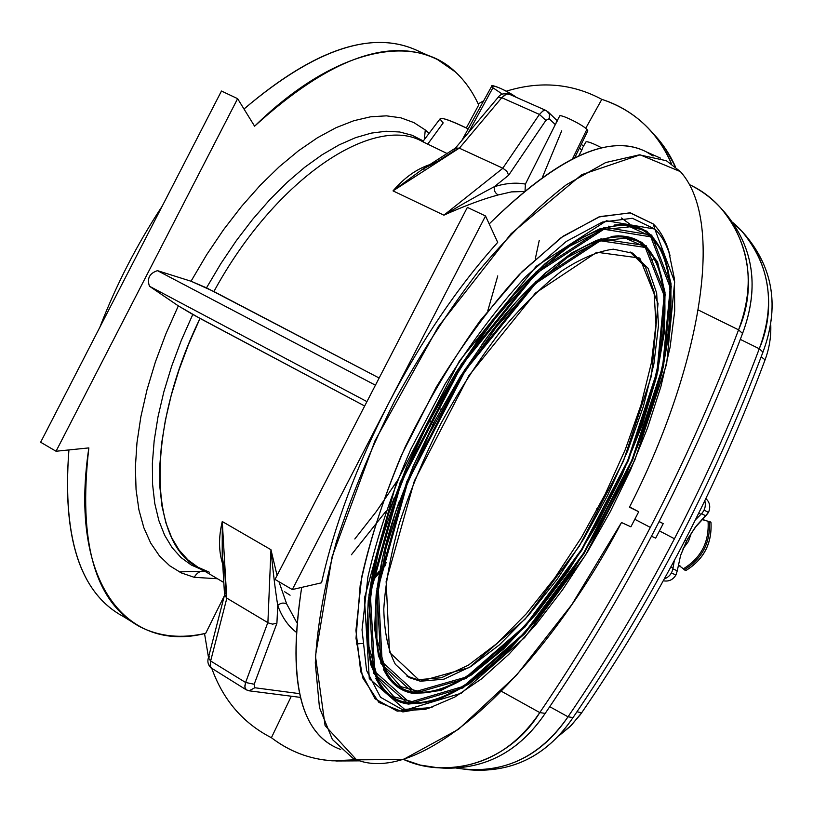 <?xml version="1.0" encoding="UTF-8"?>
<svg xmlns="http://www.w3.org/2000/svg" width="813" height="813" viewBox="0 0 813 813"><rect width="100%" height="100%" fill="white"/><g stroke="black" fill="none" stroke-linecap="round" stroke-linejoin="round"><path stroke-width="1.22" d="M663.276 580.777C668.723 581.813 672.951 579.862 675.979 574.913L671.335 573.053L675.979 574.913L677.259 570.828L675.979 574.913M685.105 540.035L686.639 540.757L695.156 527.413L705.847 515.838L701.558 513.725L705.847 515.838L708.448 512.454L704.088 510.056L708.448 512.454L696.548 525.645L687.707 538.755L680.623 555.33L677.259 570.828L680.623 555.33L686.639 540.757L685.105 540.035M695.369 519.883L700.958 514.314L698.733 513.125L700.958 514.314L695.369 519.883M426.896 143.535L427.689 144.165L443.197 122.895C435.778 115.456 444.122 117.448 468.227 128.871C450.788 120.385 441.357 117.092 439.955 118.993L422.74 141.706L447.048 153.494L422.74 141.706C374.63 113.576 276.105 177.204 213.9 291.521L379.143 378.015L206.502 287.843L220.862 263.605L236.339 240.628L252.721 219.236L269.743 199.724L287.141 182.336L304.672 167.305L322.08 154.785L339.133 144.866L355.616 137.641L371.317 133.108L386.063 131.249L399.711 132.001L412.12 135.263L423.207 140.913L412.12 135.263L399.711 132.001L386.063 131.249L371.317 133.108L355.616 137.641L339.133 144.866L322.08 154.785L304.672 167.305L287.141 182.336L269.743 199.724L252.721 219.236L236.339 240.628L220.862 263.605L206.502 287.843L191.035 281.227L213.9 291.521C276.105 177.204 374.63 113.576 422.74 141.706M209.348 572.2L198.026 567.271L187.864 559.862L179.033 549.995L171.685 537.708L165.964 523.064L161.99 506.174L159.887 487.221L159.724 466.388L161.553 443.939L165.395 420.148L171.238 395.331L179.023 369.864L188.667 344.102L200.018 318.432L364.671 406.002L192.772 314.468L181.35 340.291L171.655 366.216L163.84 391.856L157.996 416.835L154.165 440.798L152.366 463.41L152.59 484.396L154.775 503.491L158.83 520.503L164.653 535.269L172.122 547.657L181.075 557.606L191.37 565.076L202.823 570.065L191.37 565.076L181.075 557.606L172.122 547.657L164.653 535.269L158.83 520.503L154.775 503.491L152.59 484.396L152.366 463.41L154.165 440.798L157.996 416.835L163.84 391.856L171.655 366.216L181.35 340.291L192.772 314.468L178.332 305.871L149.46 286.237L366.948 401.612L149.46 286.237C146.828 278.473 149.501 273.28 157.478 270.658L375.433 385.199L157.478 270.658L191.035 281.227L206.654 254.733L223.585 229.662L241.532 206.411L260.201 185.323L279.286 166.706L298.473 150.791L317.476 137.753L336.013 127.702L353.838 120.72L370.718 116.777L386.449 115.842L400.88 117.824L413.858 122.58L425.28 129.958L429.051 133.261L425.28 129.958L424.345 139.419L425.28 129.958L413.858 122.58L400.88 117.824L386.449 115.842L370.718 116.777L353.838 120.72L336.013 127.702L317.476 137.753L298.473 150.791L279.286 166.706L260.201 185.323L241.532 206.411L223.585 229.662L206.654 254.733L191.035 281.227L157.478 270.658C149.501 273.28 146.828 278.473 149.46 286.237L178.332 305.871L165.872 333.879L155.374 362.009L147.001 389.823L140.842 416.876L136.97 442.75L135.385 467.079L136.056 489.538L138.911 509.832L143.85 527.749L150.72 543.114L159.378 555.797L169.653 565.736L181.329 572.911L194.236 577.321C196.553 573.195 199.815 571.011 204.033 570.767C199.815 571.011 196.553 573.195 194.236 577.321L217.467 578.734L194.236 577.321L181.329 572.911L169.653 565.736L159.378 555.797L150.72 543.114L143.85 527.749L138.911 509.832L136.056 489.538L135.385 467.079L136.97 442.75L140.842 416.876L147.001 389.823L155.374 362.009L165.872 333.879L178.332 305.871L200.018 318.432C144.094 433.278 149.572 545.797 199.632 568.155L223.809 582.504M455.28 71.869C464.873 80.721 472.678 91.767 478.694 104.999C472.678 91.767 464.873 80.721 455.28 71.869C414.772 32.835 335.373 47.124 254.591 126.198C329.092 58.475 390.047 36.26 437.465 59.542L455.28 71.869M683.977 542.22C653.134 601.478 619.008 658.367 581.6 712.869L576.996 711.731L581.6 712.869L580.279 714.749L569.801 726.812L559.364 735.419L571.417 725.206L581.6 712.869C619.008 658.367 653.134 601.478 683.977 542.22C714.769 482.922 741.802 422.13 765.074 359.844C769.261 348.523 771.161 336.978 770.775 325.22C771.161 336.978 769.261 348.523 765.074 359.844C741.802 422.13 714.769 482.922 683.977 542.22M437.638 767.736L420.199 765.063L403.533 759.444C449.945 780.744 510.615 760.673 539.771 712.584C514.009 750.602 479.965 768.986 437.638 767.736L443.725 768.133C485.798 769.372 519.619 751.131 545.198 713.397L539.771 712.584L501.408 691.274L539.771 712.584C580.055 653.388 616.904 591.661 650.329 527.403L634.801 519.273L638.723 511.733L629.577 506.956L638.723 511.733L630.888 526.814L621.498 522.515C545.757 667.575 421.053 791.577 352.71 758.072L332.385 739.464L319.468 707.605L315.292 662.941C317.09 627.23 324.113 586.895 336.358 541.946C351.572 495.28 371.135 448.004 395.037 400.108C420.9 353.228 448.746 310.241 478.562 271.136C508.674 235.435 537.952 206.624 566.407 184.724L605.685 162.549L639.394 154.836L666.386 160.73L680.42 171.624L640.095 154.826L581.691 174.693L511.123 233.677L438.237 326.775L375.037 440.697L332.131 556.651L315.454 656.01L325.088 725.613L356.592 759.84L403.329 759.505L458.532 729.281L516.306 675.461L571.905 604.496L621.498 522.515L630.888 526.814L634.801 519.273L650.329 527.403C616.904 591.661 580.055 653.388 539.771 712.584L545.198 713.397C585.197 654.638 621.782 593.358 654.963 529.578C688.083 465.768 717.279 400.403 742.554 333.472L738.57 329.844C713.113 397.262 683.692 463.115 650.329 527.403C683.692 463.115 713.113 397.262 738.57 329.844L698.174 309.936L738.57 329.844L742.554 333.472C717.279 400.403 688.083 465.768 654.963 529.578C621.782 593.358 585.197 654.638 545.198 713.397C518.755 752.188 483.918 770.348 440.687 767.889M653.073 156.015L646.548 151.97C609.557 132.936 557.108 156.929 489.202 223.941C562.027 152.681 616.65 130.039 653.073 156.015M497.698 242.386C457.851 286.816 421.541 340.362 388.797 403.014C356.612 465.92 334.214 525.848 321.572 582.799L292.314 589.557L485.524 215.973L467.363 207.386L275.007 579.425L467.363 207.386L485.524 215.973L497.698 242.386L485.524 215.973L388.797 403.014C421.541 340.362 457.851 286.816 497.698 242.386M340.688 749.454C300.536 735.013 287.528 680.989 301.684 587.393C288.036 675.298 298.899 728.387 334.255 746.68M761.171 356.816L765.074 359.844L761.171 356.816M561.722 130.812L542.576 176.929M581.732 150.141L578.846 155.761L581.732 150.141L579.476 147.956L581.732 150.141L582.809 147.59M494.324 186.705C493.826 190.435 495.117 193.179 498.196 194.947L511.458 191.888L523.694 191.543L511.458 191.888L498.196 194.947C483.186 198.931 465.087 205.679 443.888 215.171L393.025 190.882C404.193 177.834 416.449 169.074 429.772 164.622C416.449 169.074 404.193 177.834 393.025 190.882L443.888 215.171L502.901 168.23L459.264 148.149L393.025 190.882L459.264 148.149L502.8 168.189L539.415 114.42L501.784 97.702L459.365 148.19L501.784 97.702L539.415 114.42L502.8 168.189L506.784 171.197L508.653 175.212L494.324 186.705C505.727 183.179 516.082 182.305 525.401 184.104C516.082 182.305 505.727 183.179 494.324 186.705L508.653 175.212L545.879 120.375L508.653 175.212L506.784 171.197L502.901 168.23L443.888 215.171C462.424 204.093 479.233 194.612 494.324 186.705C479.233 194.612 462.424 204.093 443.888 215.171C465.087 205.679 483.186 198.931 498.196 194.947C495.117 193.179 493.826 190.435 494.324 186.705M555.299 124.602L525.401 184.104L525.056 190.415L525.401 184.104L555.299 124.602L549.171 118.698L545.879 120.375L539.415 114.42L542.972 110.914L545.736 110.365L542.972 110.914L539.415 114.42L545.879 120.375L549.171 118.698L555.299 124.602L557.179 121.107M469.375 769.82L456.693 768.163C502.393 774.911 539.497 757.787 568.023 716.802C543.216 753.356 510.34 771.029 469.375 769.82L475.026 770.185C515.737 771.395 548.409 753.854 573.043 717.554L568.023 716.802L549.74 706.69L568.023 716.802C606.823 659.882 642.3 600.533 674.444 538.745L659.445 530.899L655.685 538.145L651.487 536.234L655.685 538.145L663.215 523.643L659.13 521.509L663.215 523.643L659.445 530.899L674.444 538.745C706.538 476.936 734.82 413.604 759.281 348.747C734.82 413.604 706.538 476.936 674.444 538.745C642.3 600.533 606.823 659.882 568.023 716.802L573.043 717.554C611.579 661.04 646.802 602.108 678.723 540.767C710.592 479.396 738.671 416.51 762.96 352.11L759.281 348.747L740.308 339.377L759.281 348.747L762.96 352.11C738.671 416.51 710.592 479.396 678.723 540.767C646.802 602.108 611.579 661.04 573.043 717.554C547.616 754.82 513.999 772.289 472.211 769.962M652.239 260.922L653.703 258.056M609.77 226.857L608.663 226.187M621.335 217.945L629.414 223.809M645.268 247.447L600.34 240.77L535.737 283.32L465.432 370.352L407.862 481.581L378.258 587.443L382.14 661.914L414.904 691.782L466.266 677.026L525.035 625.837L581.468 549.649L627.666 460.656L657.046 371.46L664.16 295.556L645.268 247.447L651.792 254.987C680.725 299.052 656.752 410.087 604.831 508.765C553.074 607.524 475.117 690.603 422.171 692.27L400.687 686.599L385.128 668.774L376.876 638.876L377.019 597.921L386.053 547.942L403.827 491.946L429.345 433.746L460.869 377.527L496.113 327.293L532.505 286.43L567.545 257.325L599.049 241.187L625.319 238.148L644.821 246.756L652.626 256.247L644.821 246.756L645.329 245.77C663.754 264.855 669.19 298.635 661.67 347.09C669.19 298.635 663.754 264.855 645.329 245.77C637.981 239.042 628.713 235.76 617.534 235.933C628.713 235.76 637.981 239.042 645.329 245.77L644.821 246.756C616.234 217.732 547.119 253.493 481.957 344.427C547.119 253.493 616.234 217.732 644.821 246.756L645.268 247.447M420.372 681.233L389.518 652.341L386.134 581.346L414.356 480.961L468.867 375.657L535.432 293.046L596.813 252.243L639.76 258.056L658.042 303.493L651.467 375.789L623.449 461.062L579.252 546.214L525.249 618.998L469.152 667.615L420.372 681.233L443.928 679.18L470.757 666.63L499.426 644.831L528.582 615.248L557.037 579.425L583.683 538.968L607.545 495.513L627.738 450.707L643.429 406.256L653.896 363.929L658.479 325.556L656.66 293.056L648.113 268.341L632.778 253.239L613.317 249.174C597.911 251.187 580.523 258.575 561.163 271.349C541.011 287.202 520.371 307.802 499.253 333.127C478.369 360.738 458.878 390.972 440.778 423.827C424.01 457.373 410.199 490.544 399.356 523.348C390.535 555.045 385.352 583.632 383.787 609.12C384.325 632.199 388.177 650.583 395.342 664.282L409.833 677.798L420.372 681.233L417.831 679.739L441.449 677.727L468.329 665.207L497.028 643.439L526.214 613.876L554.679 578.073L581.336 537.637L605.187 494.192L625.349 449.396L641.02 404.955L651.437 362.618L655.959 324.255L654.069 291.755L645.441 267.05L630.085 251.979L645.471 267.111L654.079 291.837L655.949 324.346L651.416 362.71L640.99 405.037L625.319 449.477L605.146 494.263L581.295 537.698L554.649 578.114L526.194 613.906L497.007 643.459L468.308 665.217L441.439 677.727L417.831 679.739L406.805 676.04L420.372 681.233M650.766 236.837L603.886 229.246L536.041 273.514L461.957 364.986L401.287 482.211L370.301 593.612L374.732 671.538L409.437 702.32L463.39 686.385L524.822 632.616L583.673 553.043L631.843 460.26L662.595 367.161L670.247 287.65L650.766 236.837L657.209 244.378C687.605 290.81 662.31 407.222 608.022 510.412C553.897 613.683 472.251 700.918 416.5 702.757L393.99 696.832L377.659 678.164L368.98 646.823C367.313 619.923 370.525 588.063 378.624 551.234C389.579 512.383 404.793 472.333 424.264 431.073C445.697 390.474 469.152 353.198 494.629 319.255C520.422 288.442 545.442 264.093 569.669 246.227L602.626 229.632L630.045 226.797L650.329 236.146L658.032 245.617L650.329 236.146L650.837 235.16C669.709 255.221 675.339 290.2 667.717 340.088C675.339 290.2 669.709 255.221 650.837 235.16C643.063 227.843 633.195 224.266 621.223 224.459C633.195 224.266 643.063 227.843 650.837 235.16L650.329 236.146C620.258 204.51 545.584 243.524 476.001 342.476C545.584 243.524 620.258 204.51 650.329 236.146L650.766 236.837M413.99 693.54L380.911 663.52L376.937 588.47L406.774 481.682L464.853 369.468L535.787 281.694L600.929 238.859L646.183 245.678L665.176 294.235L657.981 370.738L628.368 460.595L581.844 550.218L524.995 626.975L465.778 678.591L413.99 693.54L440.798 690.501L471.327 675.044L503.745 648.835L536.387 613.785L567.789 571.864L596.64 525.127L621.762 475.585L642.087 425.331L656.64 376.51L664.526 331.389L665.004 292.355L657.524 261.847L641.894 242.294L618.368 235.811L596.732 240.262L571.956 252.813L544.842 273.412L516.397 301.613L487.759 336.511L460.188 376.795L434.904 420.788L413.055 466.54L395.585 512.058L383.157 555.35L376.155 594.649L374.671 628.52L378.492 655.878L387.191 676.03C394.061 686.091 402.994 691.924 413.99 693.54L413.583 692.778C402.598 691.162 393.685 685.329 386.825 675.288L383.441 669.455L386.825 675.288C393.685 685.329 402.598 691.162 413.583 692.778L413.99 693.54M654.8 229.053L606.488 220.76L536.265 266.258L459.386 361.013L396.419 482.668L364.427 598.165L369.285 678.621L405.423 710.054L461.286 693.225L524.659 637.565L585.269 555.513L634.872 459.975L666.63 364.031L674.688 281.867L654.8 229.053C660.878 234.906 665.583 242.66 668.947 252.315L674.434 278.889L674.709 311.003L670.064 347.364L660.857 386.754L647.524 427.994L630.522 469.975L610.339 511.611L587.514 551.875L562.586 589.75L536.163 624.221L508.908 654.262L481.54 678.865L454.863 697.026L429.772 707.767L402.232 709.525L380.545 697.29L366.602 670.562L362.029 629.872L367.883 577.078C377.059 536.793 391.338 494.223 410.748 449.376L445.036 384.143C470.991 342.72 497.973 306.786 525.991 276.339L566.204 241.491L602.372 222.071L632.362 218.27L654.8 229.053L653.286 223.971L630.471 212.884L599.984 216.583L563.206 236.156L522.302 271.43L480.127 320.739C452.363 359.641 427.374 401.754 405.138 447.089C385.453 492.658 370.982 535.909 361.744 576.824L355.931 630.431L360.728 671.711L375.037 698.784L397.191 711.141L425.25 709.322L432.486 706.954L402.872 711.924L378.929 702.452L362.7 677.808L356.013 638.286L360.159 585.594C368.462 544.832 382.252 501.316 401.531 455.036L436.175 387.303C462.699 344.031 490.463 306.379 519.477 274.327L561.224 237.559L598.846 216.98L630.024 212.823L653.286 223.971L654.8 229.053M408.522 704.078L373.502 673.144L368.97 594.638L400.189 482.312L461.378 364.092L536.092 271.867L604.476 227.315L651.68 235.069L671.253 286.328L663.52 366.45L632.534 460.199L584.039 553.612L524.781 633.744L462.912 687.94L408.522 704.078L436.764 700.593L468.816 684.129L502.769 656.487L536.885 619.689L569.649 575.807L599.73 526.956L625.919 475.219L647.107 422.75L662.28 371.744L670.522 324.57L671.02 283.686L663.195 251.695L646.792 231.146L622.057 224.337L599.425 228.992L573.49 242.111L545.096 263.666L515.279 293.198L485.249 329.773L456.327 372.008L429.813 418.146L406.896 466.144L388.573 513.877L375.565 559.253L368.248 600.431L366.714 635.898L370.718 664.516L379.834 685.603C387.171 696.355 396.734 702.513 408.522 704.078L408.116 703.326C396.338 701.741 386.785 695.593 379.458 684.851L375.84 678.57L379.458 684.851C386.785 695.593 396.338 701.741 408.116 703.326L408.522 704.078M668.947 252.315L667.656 247.701C664.241 237.863 659.455 229.957 653.286 223.971C661.04 231.563 666.619 242.101 670.024 255.617M629.445 507.221C696.985 375.576 727.574 224.032 680.42 171.624C727.574 224.032 696.985 375.576 629.445 507.221L638.723 511.733L629.445 507.221M614.587 225.008L621.223 224.459L614.587 225.008M500.849 657.178C465.747 690.135 434.833 705.521 408.116 703.326C434.833 705.521 465.747 690.135 500.849 657.178M417.435 702.737L415.707 702.788C364.773 706.497 348.36 620.868 394.264 497.719C348.36 620.868 364.773 706.497 415.707 702.788L417.435 702.737M611.376 236.431L617.534 235.933L611.376 236.431M503.196 648.215C469.152 680.349 439.274 695.206 413.583 692.778C439.274 695.206 469.152 680.349 503.196 648.215M423.146 692.249L421.368 692.3C373.421 695.613 357.588 616.386 399.244 501.519C357.588 616.386 373.421 695.613 421.368 692.3L422.171 692.27M557.139 120.659L548.186 111.95L549.73 115.04L549.171 118.698L549.497 114.044L546.692 110.944M546.112 110.517L508.511 93.881L505.574 94.349L501.784 97.702L497.932 97.57L501.784 97.702L506.641 93.912L509.507 94.471M743.773 233.443C773.346 267.172 779.738 306.735 762.96 352.11C779.423 307.954 773.661 269.083 745.673 235.485L741.923 231.349C770.074 265.15 775.866 304.286 759.281 348.747C778.651 304.164 767.076 251.014 732.859 222.549L741.923 231.349M722.808 210.343C753.448 245.211 760.033 286.247 742.554 333.472C759.677 287.578 753.783 247.274 724.871 212.539L720.816 208.077C749.911 243.026 755.836 283.615 738.57 329.844C763.143 274.255 739.769 207.722 689.678 184.734C701.507 190.516 711.893 198.291 720.816 208.077M275.007 579.425L292.314 589.557L275.007 579.425M663.215 523.643L659.069 521.631L663.215 523.643M653.063 133.474C662.402 143.118 669.871 154.236 675.461 166.848L665.298 148.474L650.542 130.588C659.323 140.303 666.304 151.381 671.477 163.809C657.392 131.665 634.17 110.182 601.813 99.349C620.776 105.456 637.016 115.873 650.542 130.588M601.813 99.349L585.706 128.322L601.813 99.349C572.037 83.414 540.198 80.7 506.286 91.188C540.198 80.7 572.037 83.414 601.813 99.349M209.551 656.833L208.372 657.798L210.638 660.989L208.372 657.798L224.551 594.964L226.746 598.104L222.264 521.519C218.504 537.281 218.646 551.458 222.711 564.07C218.646 551.458 218.504 537.281 222.264 521.519L270.963 549.71L277.07 575.441L270.963 549.71L222.264 521.519L226.746 598.104L267.894 622.667L270.963 549.71L267.894 622.667L226.847 598.155L210.638 660.989L245.607 682.483L267.802 622.606L245.607 682.483L254.195 684.241L254.804 687.747L299.53 693.652L254.804 687.747L249.144 690.816L247.132 690.095L249.144 690.816L254.804 687.747L254.195 684.241L276.908 623.266L254.195 684.241L245.607 682.483L210.638 660.989L210.13 665.786L211.746 668.55L210.577 667.31L210.445 661.721L226.847 598.155L224.693 594.405L226.004 592.941L224.916 574.273L222.234 555.899L222.264 521.519L222.223 555.899M278.981 581.752L286.664 603.937L296.755 622.504L286.664 603.937C283.473 602.403 280.495 602.931 277.741 605.512L276.908 623.266L272.538 624.13L268.422 622.971L272.538 624.13L276.908 623.266L277.741 605.512C275.17 589.273 272.914 570.675 270.963 549.71C272.914 570.675 275.17 589.273 277.741 605.512C281.979 617.057 288.066 625.898 295.993 632.036C288.066 625.898 281.979 617.057 277.741 605.512C280.495 602.931 283.473 602.403 286.664 603.937L278.981 581.752M356.277 643.957L362.344 643.479M368.553 642.646L367.13 642.87M300.424 697.391L249.144 690.816L246.298 689.841L245.211 688.652L244.845 685.959L245.607 682.483L244.855 687.168L246.298 689.841L212.61 668.825M321.572 582.799C334.214 525.848 356.612 465.92 388.797 403.014L292.314 589.557L321.572 582.799M596.701 508.847L597.433 509.233M356.338 759.738L331.989 760.805C309.499 759.139 289.306 751.446 271.4 737.716C296.46 756.659 324.773 763.996 356.338 759.738M331.989 760.805L359.305 760.856L335.86 760.988M211.858 668.601C223.25 700.135 243.097 723.174 271.4 737.716L291.318 696.223L271.4 737.716C243.107 723.174 223.26 700.145 211.868 668.621M601.915 147.946C592.504 143.037 587.138 141.066 585.807 142.041L583.206 146.767M574.781 157.631L587.799 130.802L586.884 129.379L587.677 131.056M586.884 129.379L572.576 158.708L586.884 129.379C582.281 124.369 559.029 113.18 559.578 116.218L556.163 122.682M475.3 345.21L476.835 341.308M440.382 409.112L438.075 407.902M497.759 275.912L487.8 310.779M535.3 258.849L539.263 240.323M455.443 148.088L422.15 169.531L393.025 190.882L422.15 169.531L438.563 160.75L454.721 150.334L455.107 148.494L459.264 148.149L455.443 148.088L497.932 97.57M430.656 165.628L430.91 166.441M179.277 571.895L204.805 571.224M127.499 618.561C81.574 597.149 62.042 540.94 68.922 449.935C62.062 537.606 80.101 593.084 123.037 616.345L131.452 621.539M99.847 327.263C116.198 284.794 136.98 244.418 162.194 206.156C136.98 244.418 116.198 284.794 99.847 327.263M430.107 56.29L419.579 51.636C373.878 29.034 315.353 48.16 244.002 109.023C318.584 45.802 378.807 27.601 424.66 54.43M205.699 633.317C181.187 638.866 159.175 636.63 139.684 626.62C94.958 602.23 78.018 542.657 88.851 447.902C68.211 584.506 128.525 653.256 205.699 633.317L224.307 595.888L205.699 633.317M466.347 127.936L478.694 104.999L466.347 127.936M56.046 451.245L88.851 447.902L56.046 451.245L237.62 98.668L56.046 451.245L40.65 442.231L56.046 451.245M254.591 126.198L237.62 98.668L221.471 91.026L40.65 442.231L221.471 91.026L237.62 98.668L254.591 126.198M424.366 170.659L423.664 168.687L424.366 170.659M478.196 103.912L483.664 100.822L478.196 103.912M433.166 422.597L429.559 420.687M351.409 554.751L385.697 511.58M379.173 571.315L372.598 579.029L379.173 571.315M397.059 481.062L376.307 511.54L354.824 538.968M372.202 581.254L378.777 573.49M380.982 570.838L385.819 564.923L380.982 570.838M381.399 568.653L386.226 562.789M432.313 424.244L430.189 423.126M208.484 657.392L204.53 633.571L208.484 657.392M290.078 595.218L284.672 591.783M502.302 94.095L492.932 87.774C486.011 81.656 506.936 90.172 516.336 97.336C504.141 89.481 495.95 85.741 491.763 86.117L461.835 140.497M492.932 87.774L468.359 132.732L492.932 87.774M704.81 500.717C706.121 505.92 704.83 510.452 700.958 514.314C704.83 510.452 706.121 505.92 704.81 500.717M673.012 568.074C672.097 573.389 669.19 577.017 664.282 578.947C669.19 577.017 672.097 573.389 673.012 568.074L674.323 560.513L673.012 568.074L670.755 567.128L673.012 568.074M710.958 522.322L710.948 522.231C712.147 543.348 703.784 559.435 685.847 570.523L685.928 570.472M685.847 570.523C703.784 559.435 712.147 543.348 710.948 522.231L709.393 521.407C710.582 542.576 702.198 558.714 684.221 569.822L685.847 570.523L684.221 569.822C702.198 558.714 710.582 542.576 709.393 521.407L708.072 521.336C709.261 542.098 701.04 557.911 683.398 568.795L684.221 569.822L683.398 568.795C701.04 557.911 709.261 542.098 708.072 521.336L702.798 519.548L701.589 519.954L702.798 519.548L710.969 522.251C712.188 543.369 703.824 559.456 685.898 570.523L685.898 570.523M704.983 520.706L702.798 519.548L704.983 520.706M691.568 532.413L688.479 541.397L682.849 549.039L688.479 541.397L691.568 532.413M678.418 563.805L678.916 565.482L683.398 568.795L678.916 565.482L678.418 563.805M705.867 498.532C709.922 502.424 710.786 507.058 708.448 512.454C710.786 507.058 709.922 502.424 705.867 498.532M672.89 568.856L677.259 570.828L672.89 568.856M680.623 566.214L678.916 565.482L680.623 566.214M660.4 158.088L646.548 151.97M429.772 707.767L425.25 709.322M375.667 678.225L379.834 685.603M614.262 225.059L622.057 224.337M656.782 243.697L658.052 245.638M417.455 702.737L416.5 702.757M383.289 669.14L387.191 676.03M611.081 236.481L618.368 235.811M651.365 254.317L652.646 256.278M583.47 146.289L581.305 144.186M498.186 97.255C500.371 94.196 503.847 93.088 508.623 93.922M222.234 555.899L224.551 594.964M211.451 668.357C208.28 665.441 207.224 662.056 208.27 658.225M407.272 676.284L409.833 677.798M630.085 251.979L632.778 253.239"/></g></svg>

